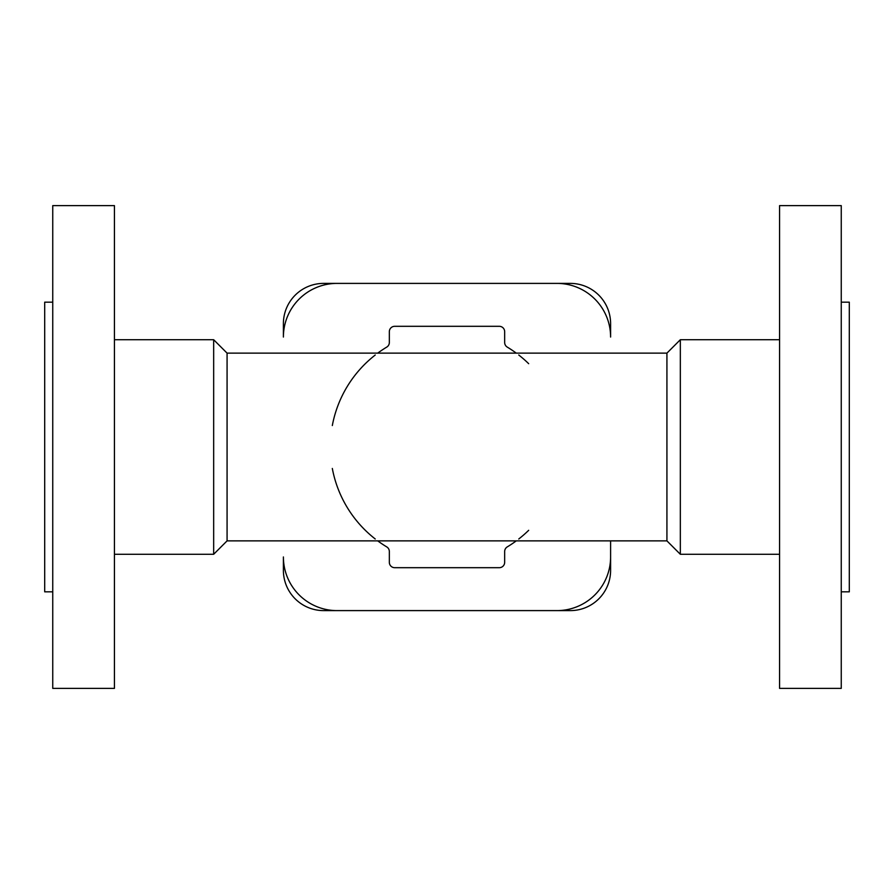 <?xml version="1.0" encoding="UTF-8"?>
<svg xmlns="http://www.w3.org/2000/svg" width="894" height="894" viewBox="0 0 894 894"><rect width="100%" height="100%" fill="white"/><g stroke="black" fill="none" stroke-linecap="round" stroke-linejoin="round"><path stroke-width="1.34" d="M52.746 591.828L44.7 591.828L44.7 302.172L52.746 302.172M114.432 688.38L114.432 205.62L52.746 205.62L52.746 688.38L114.432 688.38M114.432 554.28L213.666 554.28L213.666 339.72L227.076 353.13L666.924 353.13L680.334 339.72L779.568 339.72M213.666 554.28L227.076 540.87L227.076 353.13M227.076 540.87L666.924 540.87L666.924 353.13M666.924 540.87L680.334 554.28L680.334 339.72M841.254 688.38L841.254 205.62L779.568 205.62L779.568 688.38L841.254 688.38M841.254 591.828L849.3 591.828L849.3 302.172L841.254 302.172M377.726 353.13A116.667 116.667 0 0 1 386.744 347.096A5.364 5.364 0 0 0 389.337 342.503L389.337 331.674A5.364 5.364 0 0 1 394.701 326.31L499.299 326.31A5.364 5.364 0 0 1 504.663 331.674L504.663 342.503A5.364 5.364 0 0 0 507.256 347.096A116.667 116.667 0 0 1 516.274 353.13M516.274 540.87A116.667 116.667 0 0 1 507.256 546.904A5.364 5.364 0 0 0 504.663 551.497L504.663 562.326A5.364 5.364 0 0 1 499.299 567.69L394.701 567.69A5.364 5.364 0 0 1 389.337 562.326L389.337 551.497A5.364 5.364 0 0 0 386.744 546.904A116.667 116.667 0 0 1 377.726 540.87M528.678 530.31A116.667 116.667 0 0 1 518.777 538.97M375.223 538.97A116.667 116.667 0 0 1 332.322 468.456M332.322 425.544A116.667 116.667 0 0 1 375.223 355.03M518.777 355.03A116.667 116.667 0 0 1 528.678 363.69M610.602 540.87L610.602 556.962A53.64 53.64 0 0 1 556.962 610.602L337.038 610.602A53.64 53.64 0 0 1 283.398 556.962L283.398 570.372A40.23 40.23 0 0 0 323.628 610.602L570.372 610.602A40.23 40.23 0 0 0 610.602 570.372L610.602 540.87M610.602 337.038L610.602 323.628A40.23 40.23 0 0 0 570.372 283.398L323.628 283.398A40.23 40.23 0 0 0 283.398 323.628L283.398 337.038A53.64 53.64 0 0 1 337.038 283.398L556.962 283.398A53.64 53.64 0 0 1 610.602 337.038M680.334 554.28L779.568 554.28M114.432 339.72L213.666 339.72"/></g></svg>
